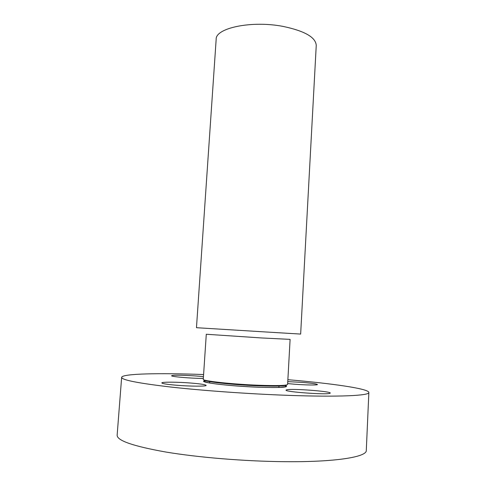<?xml version="1.0" encoding="UTF-8"?>
<svg xmlns="http://www.w3.org/2000/svg" width="486" height="486" viewBox="0 0 486 486"><rect width="100%" height="100%" fill="white"/><g stroke="black" fill="none" stroke-linecap="round" stroke-linejoin="round"><path stroke-width="0.73" d="M287.767 381.619L302.116 382.379C311.599 383.15 316.708 383.873 317.443 384.535C317.795 385.277 305.791 385.106 294.279 384.189L287.657 383.582M287.87 379.694C331.974 383.436 368.874 388.715 368.862 392.475L366.292 450.437C366.954 456.98 335.383 462.259 283.727 461.67C244.482 461.275 198.288 457.454 165.926 452.047C133.243 446.215 116.98 440.602 117.138 435.201L121.646 377.355C122.095 373.619 159.365 372.883 203.591 374.542M368.862 392.475C369.664 395.653 338.517 397.214 287.396 395.325C248.565 393.915 202.759 390.629 170.562 387.014C138.018 383.187 121.719 379.961 121.646 377.355M283.077 26.414C251.633 20.297 215.389 28.012 216.167 39.311L196.465 327.704L265.083 331.932L300.652 334.076L316.246 45.435C315.748 37.3 304.692 30.964 283.077 26.414M290.106 339.374L261.316 337.94L206.289 334.253L203.276 379.293C201.921 380.921 231.84 384.238 258.503 385.246C276.996 385.89 286.691 385.629 287.609 384.45L290.106 339.374M329.945 393.314C326.853 394.966 284.486 391.874 286.06 390.13L286.594 389.827C291.15 388.344 331.173 391.303 330.255 393.077L329.945 393.314M176.284 385.222C167.056 384.42 162.239 383.654 161.832 382.925C161.54 381.838 177.943 381.96 191.411 383.083C200.688 383.867 205.608 384.639 206.167 385.398C206.696 386.467 190.208 386.4 176.284 385.222M203.33 378.442C191.776 378.466 170.689 376.65 171.594 375.739L172.84 375.392C177.129 374.87 194.084 375.581 203.452 376.656M286.521 384.985C285.671 386.151 276.206 386.425 258.127 385.799C232.095 384.821 202.899 381.559 204.284 379.955M286.12 385.787C288.714 387.421 279.395 387.895 258.157 387.214C227.327 386.091 195.524 381.947 205.329 380.635M278.958 386.066L278.879 387.476M286.139 385.325L285.173 386.741L280.926 387.312C278.253 387.53 268.248 387.603 258.115 387.19C240.995 386.455 226.373 385.295 214.253 383.697C203.099 382.105 204.679 381.218 204.63 380.338M209.721 381.632L209.63 383.041"/></g></svg>

